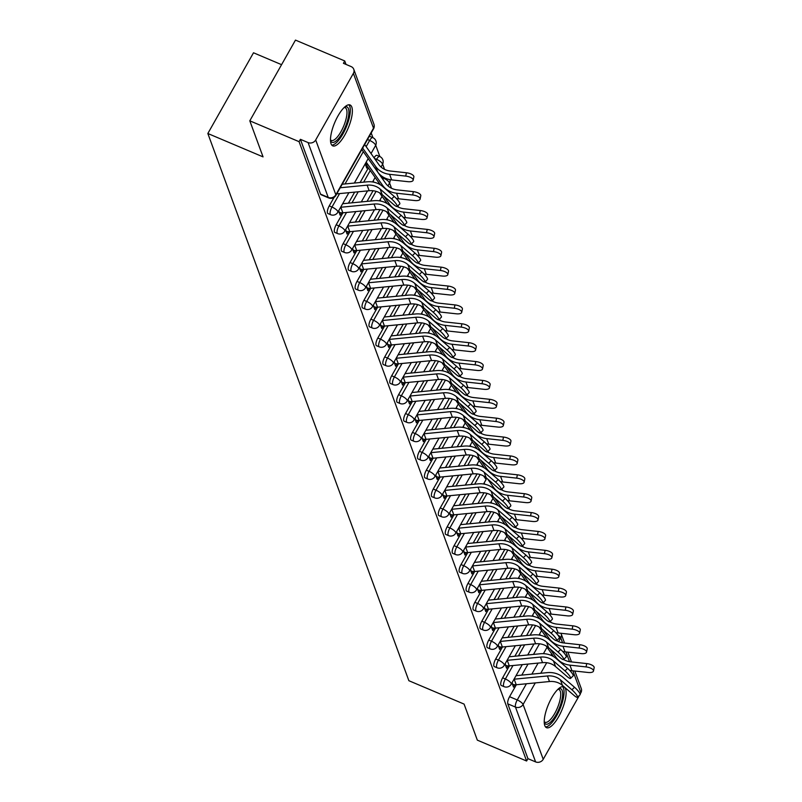 <?xml version="1.0" encoding="UTF-8"?>
<svg xmlns="http://www.w3.org/2000/svg" width="802" height="802" viewBox="0 0 802 802"><rect width="100%" height="100%" fill="white"/><g stroke="black" fill="none" stroke-linecap="round" stroke-linejoin="round"><path stroke-width="1.2" d="M509.4 665.871L502.633 677.83A5.694 1.865 112.9 0 0 500.859 684.958A5.694 1.865 112.9 0 0 501.3 685.489L504.027 686.642A5.694 1.865 -67.1 0 1 503.586 686.111A5.694 1.865 -67.1 0 1 505.36 678.983L512.969 665.52M502.463 646.993L495.696 658.953A5.694 1.865 112.9 0 0 493.922 666.081A5.694 1.865 112.9 0 0 494.363 666.612L497.09 667.765A5.694 1.865 -67.1 0 1 496.649 667.234A5.694 1.865 -67.1 0 1 498.423 660.106L506.032 646.643M495.526 628.116L488.759 640.076A5.694 1.865 112.9 0 0 486.984 647.204A5.694 1.865 112.9 0 0 487.436 647.735L490.152 648.888A5.694 1.865 -67.1 0 1 489.711 648.357A5.694 1.865 -67.1 0 1 491.486 641.229L499.105 627.765M488.598 609.239L481.832 621.199A5.694 1.865 112.9 0 0 480.057 628.327A5.694 1.865 112.9 0 0 480.498 628.858L483.225 630.011A5.694 1.865 -67.1 0 1 482.774 629.48A5.694 1.865 -67.1 0 1 484.548 622.352L492.167 608.888M481.661 590.362L474.894 602.322A5.694 1.865 112.9 0 0 473.12 609.45A5.694 1.865 112.9 0 0 473.561 609.981L476.288 611.134A5.694 1.865 -67.1 0 1 475.847 610.603A5.694 1.865 -67.1 0 1 477.611 603.475L485.23 590.011M474.724 571.475L467.957 583.445A5.694 1.865 112.9 0 0 466.183 590.573A5.694 1.865 112.9 0 0 466.624 591.104L469.35 592.257A5.694 1.865 -67.1 0 1 468.909 591.726A5.694 1.865 -67.1 0 1 470.684 584.598L478.293 571.134M467.787 552.598L461.02 564.568A5.694 1.865 112.9 0 0 459.245 571.696A5.694 1.865 112.9 0 0 459.696 572.227L462.413 573.38A5.694 1.865 -67.1 0 1 461.972 572.849A5.694 1.865 -67.1 0 1 463.746 565.721L471.365 552.257M460.859 533.721L454.082 545.691A5.694 1.865 112.9 0 0 452.318 552.809A5.694 1.865 112.9 0 0 452.759 553.35L455.476 554.503A5.694 1.865 -67.1 0 1 455.035 553.971A5.694 1.865 -67.1 0 1 456.809 546.844L464.428 533.38M453.922 514.844L447.155 526.814A5.694 1.865 112.9 0 0 445.381 533.932A5.694 1.865 112.9 0 0 445.822 534.473L448.549 535.626A5.694 1.865 -67.1 0 1 448.097 535.084A5.694 1.865 -67.1 0 1 449.872 527.967L457.491 514.503M446.985 495.967L440.218 507.937A5.694 1.865 112.9 0 0 438.443 515.054A5.694 1.865 112.9 0 0 438.884 515.596L441.611 516.749A5.694 1.865 -67.1 0 1 441.17 516.207A5.694 1.865 -67.1 0 1 442.945 509.09L450.554 495.626M440.047 477.09L433.28 489.05A5.694 1.865 112.9 0 0 431.506 496.177A5.694 1.865 112.9 0 0 431.947 496.719L434.674 497.872A5.694 1.865 -67.1 0 1 434.233 497.33A5.694 1.865 -67.1 0 1 436.007 490.202L443.616 476.749M433.11 458.213L426.343 470.172A5.694 1.865 112.9 0 0 424.569 477.3A5.694 1.865 112.9 0 0 425.02 477.842L427.737 478.994A5.694 1.865 -67.1 0 1 427.296 478.453A5.694 1.865 -67.1 0 1 429.07 471.325L436.689 457.872M426.183 439.336L419.416 451.295A5.694 1.865 112.9 0 0 417.642 458.423A5.694 1.865 112.9 0 0 418.083 458.965L420.809 460.117A5.694 1.865 -67.1 0 1 420.358 459.576A5.694 1.865 -67.1 0 1 422.133 452.448L429.752 438.995M419.245 420.459L412.479 432.418A5.694 1.865 112.9 0 0 410.704 439.546A5.694 1.865 112.9 0 0 411.145 440.087L413.872 441.24A5.694 1.865 -67.1 0 1 413.431 440.699A5.694 1.865 -67.1 0 1 415.195 433.571L422.814 420.118M412.308 401.581L405.541 413.541A5.694 1.865 112.9 0 0 403.767 420.669A5.694 1.865 112.9 0 0 404.208 421.21L406.935 422.363A5.694 1.865 -67.1 0 1 406.494 421.822A5.694 1.865 -67.1 0 1 408.268 414.694L415.877 401.241M405.371 382.704L398.604 394.664A5.694 1.865 112.9 0 0 396.83 401.792A5.694 1.865 112.9 0 0 397.281 402.333L399.998 403.486A5.694 1.865 -67.1 0 1 399.556 402.945A5.694 1.865 -67.1 0 1 401.331 395.817L408.95 382.364M398.444 363.827L391.667 375.787A5.694 1.865 112.9 0 0 389.902 382.915A5.694 1.865 112.9 0 0 390.343 383.456L393.06 384.609A5.694 1.865 -67.1 0 1 392.619 384.068A5.694 1.865 -67.1 0 1 394.394 376.94L402.013 363.486M391.506 344.95L384.739 356.91A5.694 1.865 112.9 0 0 382.965 364.038A5.694 1.865 112.9 0 0 383.406 364.579L386.133 365.732A5.694 1.865 -67.1 0 1 385.682 365.191A5.694 1.865 -67.1 0 1 387.456 358.063L395.075 344.609M384.569 326.073L377.802 338.033A5.694 1.865 112.9 0 0 376.028 345.161A5.694 1.865 112.9 0 0 376.469 345.692L379.196 346.845A5.694 1.865 -67.1 0 1 378.755 346.314A5.694 1.865 -67.1 0 1 380.529 339.186L388.138 325.722M377.632 307.196L370.865 319.156A5.694 1.865 112.9 0 0 369.09 326.284A5.694 1.865 112.9 0 0 369.532 326.815L372.258 327.968A5.694 1.865 -67.1 0 1 371.817 327.437A5.694 1.865 -67.1 0 1 373.592 320.309L381.201 306.845M370.694 288.319L363.928 300.279A5.694 1.865 112.9 0 0 362.153 307.407A5.694 1.865 112.9 0 0 362.604 307.938L365.321 309.091A5.694 1.865 -67.1 0 1 364.88 308.559A5.694 1.865 -67.1 0 1 366.654 301.432L374.273 287.968M363.767 269.442L357 281.402A5.694 1.865 112.9 0 0 355.226 288.53A5.694 1.865 112.9 0 0 355.667 289.061L358.394 290.214A5.694 1.865 -67.1 0 1 357.943 289.682A5.694 1.865 -67.1 0 1 359.717 282.555L367.336 269.091M356.83 250.565L350.063 262.525A5.694 1.865 112.9 0 0 348.289 269.652A5.694 1.865 112.9 0 0 348.73 270.184L351.456 271.337A5.694 1.865 -67.1 0 1 351.015 270.805A5.694 1.865 -67.1 0 1 352.78 263.678L360.399 250.214M349.893 231.688L343.126 243.648A5.694 1.865 112.9 0 0 341.351 250.775A5.694 1.865 112.9 0 0 341.792 251.307L344.519 252.46A5.694 1.865 -67.1 0 1 344.078 251.928A5.694 1.865 -67.1 0 1 345.852 244.8L353.461 231.337M342.955 212.811L336.188 224.771A5.694 1.865 112.9 0 0 334.414 231.898A5.694 1.865 112.9 0 0 334.865 232.43L337.582 233.582A5.694 1.865 -67.1 0 1 337.141 233.051A5.694 1.865 -67.1 0 1 338.915 225.923L346.534 212.46M334.053 197.412L329.251 205.893A5.694 1.865 112.9 0 0 327.477 213.021A5.694 1.865 112.9 0 0 327.928 213.553L330.645 214.705A5.694 1.865 -67.1 0 1 330.203 214.174A5.694 1.865 -67.1 0 1 331.978 207.046L339.597 193.583M351.817 107.067A22.205 7.278 112.9 0 0 350.083 104.972A22.205 7.278 112.9 0 0 336.269 119.197A22.205 7.278 112.9 0 0 331.046 143.779A22.205 7.278 112.9 0 0 332.77 145.864A22.205 7.278 112.9 0 0 346.584 131.648A22.205 7.278 112.9 0 0 351.817 107.067M565.56 688.878A22.205 7.278 112.9 0 0 563.826 686.793A22.205 7.278 112.9 0 0 550.012 701.008A22.205 7.278 112.9 0 0 544.789 725.589A22.205 7.278 112.9 0 0 546.513 727.675A22.205 7.278 112.9 0 0 560.337 713.459A22.205 7.278 112.9 0 0 565.56 688.878M551.014 622.442L550.503 621.029M544.087 603.565L543.566 602.152M537.15 584.678L536.628 583.275M530.212 565.801L529.701 564.397M523.275 546.924L522.764 545.52M516.338 528.047L515.826 526.643M509.41 509.17L508.889 507.766M502.473 490.293L501.952 488.889M495.536 471.416L495.024 470.012M488.598 452.539L488.087 451.135M481.671 433.661L481.15 432.258M474.734 414.784L474.213 413.381M467.797 395.907L467.285 394.504M460.859 377.03L460.348 375.627M453.922 358.153L453.411 356.75M446.995 339.276L446.473 337.873M440.057 320.399L439.536 318.995M433.12 301.522L432.609 300.118M426.183 282.645L425.672 281.241M419.256 263.768L418.734 262.364M412.318 244.891L411.797 243.487M405.381 226.014L404.86 224.61M398.444 207.137L397.932 205.723M391.506 188.259L389.582 183.016M384.579 169.382L382.644 164.139M379.877 156.58L375.717 145.252M372.94 137.703L371.206 132.982M346.013 64.411L344.75 60.962L343.416 63.308L351.086 66.566A5.694 5.073 -20.2 0 1 353.772 69.303A5.694 5.073 -20.2 0 1 353.381 73.363L315.697 139.959L335.837 194.776L373.521 128.18L353.381 73.363M281.572 64.671L253.502 52.782L207.838 133.503L263.056 156.881L249.803 120.821L299.076 141.673L526.603 761.008L477.33 740.146L464.077 704.086L408.87 680.708L207.838 133.503M249.803 120.821L295.477 40.1L344.75 60.962M579.305 695.524L543.225 759.293A5.694 5.073 159.8 0 1 535.606 761.9L527.937 758.652L507.796 703.835A5.694 1.865 -67.1 0 1 509.571 696.707L516.338 684.748M521.781 675.114L528.037 664.066M533.49 654.432L539.495 643.806M574.823 671.033L581.29 688.627A5.694 5.073 159.8 0 1 580.899 692.687L580.117 694.091M527.937 758.652L526.603 761.008M300.409 139.327L320.549 194.144A5.694 1.865 112.9 0 0 320.99 194.675L328.67 197.924A5.694 1.865 -67.1 0 1 328.218 197.392L308.088 142.576L300.409 139.327L299.076 141.673M308.088 142.576A5.694 5.073 -20.2 0 0 315.697 139.959M338.574 210.936L340.138 215.197L341.482 212.831M365.201 163.869L366.765 168.129L367.557 166.746M345.512 229.813L347.076 234.074L348.409 231.708M352.449 248.69L354.013 252.951L355.346 250.585M359.376 267.567L360.94 271.828L362.283 269.462M366.313 286.444L367.877 290.705L369.221 288.339M373.251 305.321L374.815 309.582L376.158 307.216M380.188 324.198L381.752 328.459L383.085 326.093M387.125 343.076L388.689 347.336L390.023 344.97M394.053 361.963L395.617 366.213L396.96 363.847M400.99 380.84L402.554 385.09L403.897 382.724M407.927 399.717L409.491 403.967L410.825 401.601M414.865 418.594L416.428 422.844L417.762 420.479M421.792 437.471L423.356 441.722L424.699 439.356M428.729 456.348L430.293 460.599L431.636 458.233M435.666 475.225L437.23 479.476L438.574 477.11M442.604 494.102L444.168 498.353L445.501 495.987M449.541 512.979L451.105 517.23L452.438 514.864M456.468 531.856L458.032 536.117L459.376 533.751M463.406 550.733L464.97 554.994L466.313 552.628M470.343 569.61L471.907 573.871L473.24 571.505M477.28 588.488L478.844 592.748L480.177 590.382M484.207 607.365L485.781 611.625L487.115 609.259M491.145 626.242L492.709 630.502L494.052 628.136M498.082 645.119L499.646 649.379L500.989 647.013M505.019 663.996L506.583 668.256L507.917 665.891M514.854 656.236L521.099 645.189M526.553 635.555L532.558 624.928M507.917 637.359L514.162 626.312M519.616 616.678L525.631 606.051M500.979 618.482L507.235 607.435M512.678 597.801L518.693 587.174M494.042 599.605L500.298 588.558M505.751 578.924L511.756 568.297M487.115 580.728L493.36 569.681M498.814 560.047L504.819 549.42M480.177 561.851L486.423 550.794M491.877 541.17L497.892 530.543M473.24 542.964L479.496 531.916M484.939 522.282L490.954 511.666M466.303 524.087L472.558 513.039M478.002 503.405L484.017 492.789M459.366 505.21L465.621 494.162M471.075 484.528L477.08 473.912M452.438 486.333L458.684 475.285M464.137 465.651L470.142 455.035M445.501 467.456L451.747 456.408M457.2 446.774L463.215 436.158M438.564 448.579L444.819 437.531M450.263 427.897L456.278 417.281M431.626 429.702L437.882 418.654M443.336 409.02L449.341 398.393M424.699 410.825L430.945 399.777M436.398 390.143L442.403 379.516M417.762 391.947L424.007 380.9M429.461 371.266L435.476 360.639M410.825 373.07L417.07 362.023M422.524 352.389L428.539 341.762M403.887 354.193L410.143 343.146M415.586 333.512L421.601 322.885M396.95 335.316L403.205 324.269M408.659 314.635L414.664 304.008M390.023 316.439L396.268 305.392M401.722 295.758L407.727 285.131M383.085 297.562L389.331 286.514M394.784 276.88L400.799 266.254M376.148 278.685L382.404 267.637M387.847 258.003L393.862 247.377M369.211 259.808L375.466 248.76M380.91 239.126L386.925 228.5M362.283 240.931L368.529 229.883M373.983 220.249L379.988 209.623M355.346 222.054L361.592 211.006M367.045 201.372L373.06 190.746M348.409 203.177L354.654 192.129M360.108 182.495L368.369 167.899M511.957 682.873L513.521 687.134L514.854 684.768M381.501 175.949A5.694 1.865 112.9 0 0 381 176.721M375.938 160.49L376.589 159.327A5.694 1.865 -67.1 0 1 379.707 156.5L376.98 155.347A5.694 1.865 112.9 0 0 374.063 157.844M366.153 146.646L369.662 140.45A5.694 1.865 -67.1 0 1 372.77 137.623L370.043 136.47A5.694 1.865 112.9 0 0 369.131 136.641M336.76 193.863L369.161 190.726A17.644 15.729 159.8 0 1 382.153 194.605L393.642 204.53A6.546 1.313 -134 0 0 397.16 206.465A6.546 1.313 -134 0 0 391.597 198.966L394.213 196.45A6.546 1.313 46 0 1 399.777 203.949L397.16 206.465M340.208 187.758L367.115 185.152A17.644 15.729 159.8 0 1 380.108 189.041L391.597 198.966M394.213 196.45L382.714 186.525A21.343 19.027 -20.2 0 0 366.995 181.823L342.213 184.229M364.659 144.54L378.795 164.52A17.644 15.729 -20.2 0 0 390.313 171.016L406.424 172.771A6.546 2.586 11.8 0 1 413.852 176.891L413.16 180.219A6.546 2.586 -168.2 0 0 405.722 176.099L389.612 174.335A21.343 19.027 159.8 0 1 375.677 166.485L362.664 148.079M361.822 149.563L377.722 172.049A21.343 19.027 159.8 0 0 391.657 179.909L407.767 181.663A6.546 2.586 -168.2 0 0 413.16 180.219M339.035 212.189L339.296 212.299A7.118 6.346 -20.2 0 0 342.845 212.821L376.098 209.603A17.644 15.729 159.8 0 1 389.09 213.482L400.579 223.417A6.546 1.313 -134 0 0 404.098 225.342A6.546 1.313 -134 0 0 398.534 217.843L401.14 215.327A6.546 1.313 46 0 1 406.714 222.826L404.098 225.342M340.649 207.267A7.118 6.346 -20.2 0 0 340.8 207.257L374.053 204.029A17.644 15.729 159.8 0 1 387.045 207.918L398.534 217.843M401.14 215.327L389.652 205.402A21.343 19.027 -20.2 0 0 373.933 200.7L342.654 203.728M345.973 231.066L346.233 231.176A7.118 6.346 -20.2 0 0 349.782 231.698L383.025 228.48A17.644 15.729 159.8 0 1 396.028 232.359L407.516 242.294A6.546 1.313 -134 0 0 411.035 244.219A6.546 1.313 -134 0 0 405.471 236.72L408.078 234.204A6.546 1.313 46 0 1 413.642 241.703L411.035 244.219M347.587 226.144A7.118 6.346 -20.2 0 0 347.737 226.134L380.99 222.916A17.644 15.729 159.8 0 1 393.982 226.796L405.471 236.72M408.078 234.204L396.589 224.279A21.343 19.027 -20.2 0 0 380.87 219.578L349.592 222.605M344.68 107.037A19.208 6.306 -67.1 0 1 348.198 117.954A19.208 6.306 -67.1 0 1 337.552 139.598A19.208 6.306 -67.1 0 1 330.494 140.55M330.484 139.839A17.784 5.835 112.9 0 0 331.276 140.44A17.784 5.835 112.9 0 0 336.459 137.964A17.784 5.835 112.9 0 0 345.662 120.49A17.784 5.835 112.9 0 0 345.141 107.679A17.784 5.835 112.9 0 0 344.158 107.528M331.767 145.092A22.055 7.238 112.9 0 0 337.271 141.824A22.055 7.238 112.9 0 0 348.299 121.443A22.055 7.238 112.9 0 0 348.82 104.791M558.423 688.848A19.208 6.306 -67.1 0 1 561.941 699.765A19.208 6.306 -67.1 0 1 551.295 721.409A19.208 6.306 -67.1 0 1 544.237 722.371M544.227 721.65A17.784 5.835 112.9 0 0 545.019 722.251A17.784 5.835 112.9 0 0 550.202 719.775A17.784 5.835 112.9 0 0 559.405 702.311A17.784 5.835 112.9 0 0 558.884 689.489A17.784 5.835 112.9 0 0 557.901 689.339M545.51 726.903A22.055 7.238 112.9 0 0 551.014 723.635A22.055 7.238 112.9 0 0 562.042 703.264A22.055 7.238 112.9 0 0 562.563 686.602M368.188 158.606A7.118 6.346 159.8 0 1 368.258 158.706L385.722 183.397A17.644 15.729 -20.2 0 0 397.241 189.894L413.361 191.648A6.546 2.586 11.8 0 1 420.789 195.768L420.088 199.096A6.546 2.586 -168.2 0 0 412.659 194.976L396.549 193.212A21.343 19.027 159.8 0 1 382.614 185.362L366.183 162.134M396.248 198.395A21.343 19.027 159.8 0 0 398.594 198.786L414.704 200.54A6.546 2.586 -168.2 0 0 420.088 199.096M380.288 184.751L367.196 166.245A3.419 3.048 -20.2 0 0 365.923 165.232L365.662 165.122M397.18 206.445A17.644 15.729 -20.2 0 0 404.178 208.771L420.288 210.525A6.546 2.586 11.8 0 1 427.727 214.645L427.025 217.974A6.546 2.586 -168.2 0 0 419.596 213.853L403.486 212.089A21.343 19.027 159.8 0 1 389.551 204.239L383.647 195.899M403.185 217.272A21.343 19.027 159.8 0 0 405.531 217.663L421.641 219.417A6.546 2.586 -168.2 0 0 427.025 217.974M375.115 177.483A7.118 6.346 159.8 0 1 375.196 177.593L380.238 184.721M373.983 182.224L373.12 181.011M387.226 203.628L379.567 192.801M352.9 249.943L353.161 250.054A7.118 6.346 -20.2 0 0 356.71 250.575L389.962 247.357A17.644 15.729 159.8 0 1 402.955 251.237L414.454 261.171A6.546 1.313 -134 0 0 417.972 263.096A6.546 1.313 -134 0 0 412.408 255.597L415.015 253.081A6.546 1.313 46 0 1 420.579 260.58L417.972 263.096M354.524 245.021A7.118 6.346 -20.2 0 0 354.664 245.011L387.917 241.793A17.644 15.729 159.8 0 1 400.91 245.673L412.408 255.597M415.015 253.081L403.526 243.156A21.343 19.027 -20.2 0 0 387.807 238.455L356.519 241.482M359.837 268.82L360.098 268.931A7.118 6.346 -20.2 0 0 363.647 269.452L396.9 266.234A17.644 15.729 159.8 0 1 409.892 270.114L421.381 280.048A6.546 1.313 -134 0 0 424.91 281.973A6.546 1.313 -134 0 0 419.336 274.474L421.952 271.958A6.546 1.313 46 0 1 427.516 279.457L424.91 281.973A17.644 15.729 -20.2 0 0 431.917 284.279L448.027 286.033A6.546 2.586 11.8 0 1 455.466 290.154L454.764 293.482A6.546 2.586 -168.2 0 0 447.336 289.362L431.225 287.607A21.343 19.027 159.8 0 1 417.291 279.748L411.396 271.407M361.461 263.898A7.118 6.346 -20.2 0 0 361.602 263.888L394.855 260.67A17.644 15.729 159.8 0 1 407.847 264.55L419.336 274.474M421.952 271.958L410.464 262.033A21.343 19.027 -20.2 0 0 394.744 257.332L363.456 260.359M366.775 287.697L367.035 287.808A7.118 6.346 -20.2 0 0 370.584 288.329L403.837 285.111A17.644 15.729 159.8 0 1 416.829 288.991L428.318 298.925A6.546 1.313 -134 0 0 431.837 300.85A6.546 1.313 -134 0 0 426.273 293.352L428.88 290.835A6.546 1.313 46 0 1 434.453 298.334L431.837 300.85M368.399 282.775A7.118 6.346 -20.2 0 0 368.539 282.765L401.792 279.547A17.644 15.729 159.8 0 1 414.784 283.427L426.273 293.352M428.88 290.835L417.391 280.911A21.343 19.027 -20.2 0 0 401.672 276.209L370.394 279.246M404.118 225.322A17.644 15.729 -20.2 0 0 411.115 227.648L427.225 229.402A6.546 2.586 11.8 0 1 434.654 233.522L433.962 236.851A6.546 2.586 -168.2 0 0 426.534 232.73L410.413 230.976A21.343 19.027 159.8 0 1 396.489 223.116L390.584 214.776M410.123 236.149A21.343 19.027 159.8 0 0 412.459 236.54L428.579 238.294A6.546 2.586 -168.2 0 0 433.962 236.851M379.516 200.841L382.063 196.34A7.118 6.346 159.8 0 1 382.133 196.47L387.176 203.598M380.91 201.101L380.058 199.888M394.153 222.505L386.494 211.678M411.055 244.199A17.644 15.729 -20.2 0 0 418.053 246.525L434.163 248.279A6.546 2.586 11.8 0 1 441.591 252.399L440.899 255.728A6.546 2.586 -168.2 0 0 433.471 251.607L417.351 249.853A21.343 19.027 159.8 0 1 403.416 241.993L397.521 233.653M417.05 255.026A21.343 19.027 159.8 0 0 419.396 255.417L435.516 257.171A6.546 2.586 -168.2 0 0 440.899 255.728M388.99 215.237A7.118 6.346 159.8 0 1 389.07 215.347L394.113 222.475M387.847 219.979L386.995 218.766M401.09 241.382L393.431 230.555M417.992 263.076A17.644 15.729 -20.2 0 0 424.98 265.402L441.1 267.156A6.546 2.586 11.8 0 1 448.529 271.276L447.827 274.605A6.546 2.586 -168.2 0 0 440.398 270.485L424.288 268.73A21.343 19.027 159.8 0 1 410.353 260.871L404.459 252.53M423.987 273.903A21.343 19.027 159.8 0 0 426.333 274.294L442.443 276.048A6.546 2.586 -168.2 0 0 447.827 274.605M395.927 234.114A7.118 6.346 159.8 0 1 396.008 234.224L401.05 241.352M394.784 238.856L393.922 237.643M408.028 260.259L400.368 249.432M373.712 306.575L373.973 306.685A7.118 6.346 -20.2 0 0 377.521 307.206L410.774 303.988A17.644 15.729 159.8 0 1 423.767 307.868L435.255 317.803A6.546 1.313 -134 0 0 438.774 319.727A6.546 1.313 -134 0 0 433.21 312.229L435.817 309.712A6.546 1.313 46 0 1 441.381 317.211L438.774 319.727M375.326 301.652A7.118 6.346 -20.2 0 0 375.476 301.642L408.729 298.424A17.644 15.729 159.8 0 1 421.722 302.304L433.21 312.229M435.817 309.712L424.328 299.788A21.343 19.027 -20.2 0 0 408.609 295.086L377.331 298.123M430.925 292.78A21.343 19.027 159.8 0 0 433.27 293.171L449.381 294.925A6.546 2.586 -168.2 0 0 454.764 293.482M400.318 257.482L402.875 252.971A7.118 6.346 159.8 0 1 402.935 253.101L407.987 260.229M401.722 257.733L400.86 256.52M414.965 279.136L407.306 268.309M380.649 325.452L380.91 325.562A7.118 6.346 -20.2 0 0 384.459 326.083L417.702 322.865A17.644 15.729 159.8 0 1 430.704 326.745L442.193 336.68A6.546 1.313 -134 0 0 445.712 338.604A6.546 1.313 -134 0 0 440.148 331.106L442.754 328.599A6.546 1.313 46 0 1 448.318 336.088L445.712 338.604A17.644 15.729 -20.2 0 0 452.729 340.91L468.839 342.665A6.546 2.586 11.8 0 1 476.268 346.795L475.576 350.113A6.546 2.586 -168.2 0 0 468.137 345.993L452.027 344.238A21.343 19.027 159.8 0 1 438.092 336.379L432.198 328.038M382.263 320.529A7.118 6.346 -20.2 0 0 382.414 320.519L415.657 317.301A17.644 15.729 159.8 0 1 428.659 321.181L440.148 331.106M442.754 328.599L431.265 318.665A21.343 19.027 -20.2 0 0 415.546 313.973L384.258 317.001M431.857 300.83A17.644 15.729 -20.2 0 0 438.854 303.156L454.965 304.91A6.546 2.586 11.8 0 1 462.393 309.041L461.701 312.359A6.546 2.586 -168.2 0 0 454.273 308.239L438.163 306.484A21.343 19.027 159.8 0 1 424.228 298.625L418.323 290.284M437.862 311.667A21.343 19.027 159.8 0 0 440.208 312.048L456.318 313.803A6.546 2.586 -168.2 0 0 461.701 312.359M409.792 271.868A7.118 6.346 159.8 0 1 409.872 271.978L414.915 279.106M408.649 276.61L407.797 275.397M421.902 298.013L414.243 287.186M387.577 344.329L387.837 344.439A7.118 6.346 -20.2 0 0 391.386 344.96L424.639 341.742A17.644 15.729 159.8 0 1 437.631 345.632L449.13 355.557A6.546 1.313 -134 0 0 452.649 357.481A6.546 1.313 -134 0 0 447.085 349.993L449.691 347.477A6.546 1.313 46 0 1 455.255 354.965L452.649 357.481M389.201 339.406A7.118 6.346 -20.2 0 0 389.341 339.396L422.594 336.178A17.644 15.729 159.8 0 1 435.586 340.058L447.085 349.993M449.691 347.477L438.203 337.542A21.343 19.027 -20.2 0 0 422.484 332.85L391.196 335.878M438.794 319.717A17.644 15.729 -20.2 0 0 445.792 322.033L461.902 323.787A6.546 2.586 11.8 0 1 469.33 327.918L468.639 331.236A6.546 2.586 -168.2 0 0 461.21 327.116L445.09 325.361A21.343 19.027 159.8 0 1 431.155 317.502L425.26 309.161M444.789 330.544A21.343 19.027 159.8 0 0 447.135 330.925L463.255 332.68A6.546 2.586 -168.2 0 0 468.639 331.236M414.193 295.236L416.739 290.725A7.118 6.346 159.8 0 1 416.809 290.855L421.852 297.983M415.586 295.487L414.734 294.284M428.829 316.89L421.17 306.063M394.514 363.206L394.774 363.316A7.118 6.346 -20.2 0 0 398.323 363.837L431.576 360.619A17.644 15.729 159.8 0 1 444.569 364.509L456.057 374.434A6.546 1.313 -134 0 0 459.586 376.359A6.546 1.313 -134 0 0 454.012 368.87L456.629 366.354A6.546 1.313 46 0 1 462.193 373.842L459.586 376.359A17.644 15.729 -20.2 0 0 466.594 378.664L482.704 380.419A6.546 2.586 11.8 0 1 490.142 384.549L489.441 387.867A6.546 2.586 -168.2 0 0 482.012 383.747L465.902 381.993A21.343 19.027 159.8 0 1 451.967 374.133L446.062 365.802M396.138 358.283A7.118 6.346 -20.2 0 0 396.278 358.273L429.531 355.055A17.644 15.729 159.8 0 1 442.524 358.935L454.012 368.87M456.629 366.354L445.13 356.419A21.343 19.027 -20.2 0 0 429.421 351.727L398.133 354.755M451.726 349.421A21.343 19.027 159.8 0 0 454.072 349.802L470.183 351.557A6.546 2.586 -168.2 0 0 475.576 350.113M421.13 314.113L423.677 309.602A7.118 6.346 159.8 0 1 423.747 309.732L428.789 316.86M422.524 314.364L421.672 313.161M435.767 335.767L428.108 324.94M401.451 382.083L401.712 382.193A7.118 6.346 -20.2 0 0 405.261 382.714L438.514 379.496A17.644 15.729 159.8 0 1 451.506 383.386L462.995 393.311A6.546 1.313 -134 0 0 466.513 395.236A6.546 1.313 -134 0 0 460.95 387.747L463.556 385.231A6.546 1.313 46 0 1 469.13 392.719L466.513 395.236A17.644 15.729 -20.2 0 0 473.531 397.541L489.641 399.296A6.546 2.586 11.8 0 1 497.07 403.426L496.378 406.754A6.546 2.586 -168.2 0 0 488.949 402.624L472.839 400.87A21.343 19.027 159.8 0 1 458.904 393.01L453 384.679M403.065 377.161A7.118 6.346 -20.2 0 0 403.216 377.151L436.468 373.933A17.644 15.729 159.8 0 1 449.461 377.812L460.95 387.747M463.556 385.231L452.067 375.296A21.343 19.027 -20.2 0 0 436.348 370.604L405.07 373.632M452.659 357.471A17.644 15.729 -20.2 0 0 459.656 359.787L475.776 361.542A6.546 2.586 11.8 0 1 483.205 365.672L482.503 368.99A6.546 2.586 -168.2 0 0 475.075 364.87L458.965 363.116A21.343 19.027 159.8 0 1 445.03 355.256L439.135 346.925M458.664 368.298A21.343 19.027 159.8 0 0 461.01 368.679L477.12 370.434A6.546 2.586 -168.2 0 0 482.503 368.99M430.604 328.499A7.118 6.346 159.8 0 1 430.674 328.609L435.727 335.737M429.461 333.241L428.599 332.038M442.704 354.644L435.045 343.817M408.388 400.96L408.649 401.07A7.118 6.346 -20.2 0 0 412.198 401.591L445.451 398.373A17.644 15.729 159.8 0 1 458.443 402.263L469.932 412.188A6.546 1.313 -134 0 0 473.451 414.113A6.546 1.313 -134 0 0 467.887 406.624L470.493 404.108A6.546 1.313 46 0 1 476.057 411.596L473.451 414.113M410.002 396.038A7.118 6.346 -20.2 0 0 410.153 396.028L443.406 392.81A17.644 15.729 159.8 0 1 456.398 396.689L467.887 406.624M470.493 404.108L459.005 394.173A21.343 19.027 -20.2 0 0 443.285 389.481L412.007 392.509M465.601 387.176A21.343 19.027 159.8 0 0 467.947 387.556L484.057 389.311A6.546 2.586 -168.2 0 0 489.441 387.867M434.995 351.867L437.551 347.356A7.118 6.346 159.8 0 1 437.611 347.487L442.654 354.614M436.398 352.128L435.536 350.915M449.641 373.521L441.982 362.694M415.316 419.837L415.576 419.947A7.118 6.346 -20.2 0 0 419.125 420.469L452.378 417.251A17.644 15.729 159.8 0 1 465.371 421.14L476.869 431.065A6.546 1.313 -134 0 0 480.388 432.99A6.546 1.313 -134 0 0 474.824 425.501L477.431 422.985A6.546 1.313 46 0 1 482.994 430.473L480.388 432.99A17.644 15.729 -20.2 0 0 487.395 435.296L503.516 437.06A6.546 2.586 11.8 0 1 510.944 441.18L510.242 444.508A6.546 2.586 -168.2 0 0 502.814 440.378L486.704 438.624A21.343 19.027 159.8 0 1 472.769 430.774L466.874 422.433M416.94 414.915A7.118 6.346 -20.2 0 0 417.09 414.905L450.333 411.687A17.644 15.729 159.8 0 1 463.325 415.566L474.824 425.501M477.431 422.985L465.942 413.05A21.343 19.027 -20.2 0 0 450.223 408.358L418.935 411.386M472.538 406.053A21.343 19.027 159.8 0 0 474.874 406.434L490.994 408.188A6.546 2.586 -168.2 0 0 496.378 406.754M444.468 366.253A7.118 6.346 159.8 0 1 444.549 366.364L449.591 373.491M443.326 371.005L442.473 369.792M456.569 392.399L448.909 381.572M422.253 438.714L422.514 438.824A7.118 6.346 -20.2 0 0 426.062 439.346L459.315 436.128A17.644 15.729 159.8 0 1 472.308 440.017L483.796 449.942A6.546 1.313 -134 0 0 487.325 451.867A6.546 1.313 -134 0 0 481.751 444.378L484.368 441.862A6.546 1.313 46 0 1 489.932 449.361L487.325 451.867A17.644 15.729 -20.2 0 0 494.333 454.173L510.443 455.937A6.546 2.586 11.8 0 1 517.881 460.057L517.18 463.386A6.546 2.586 -168.2 0 0 509.751 459.255L493.641 457.501A21.343 19.027 159.8 0 1 479.706 449.651L473.812 441.311M423.877 433.792A7.118 6.346 -20.2 0 0 424.017 433.782L457.27 430.564A17.644 15.729 159.8 0 1 470.263 434.443L481.751 444.378M484.368 441.862L472.879 431.927A21.343 19.027 -20.2 0 0 457.16 427.235L425.872 430.263M473.471 414.103A17.644 15.729 -20.2 0 0 480.468 416.418L496.578 418.173A6.546 2.586 11.8 0 1 504.007 422.303L503.315 425.631A6.546 2.586 -168.2 0 0 495.887 421.501L479.766 419.747A21.343 19.027 159.8 0 1 465.832 411.897L459.937 403.556M479.466 424.93A21.343 19.027 159.8 0 0 481.812 425.311L497.932 427.075A6.546 2.586 -168.2 0 0 503.315 425.631M448.869 389.622L451.416 385.11A7.118 6.346 159.8 0 1 451.486 385.241L456.528 392.368M450.263 389.882L449.411 388.669M463.506 411.276L455.847 400.449M429.19 457.591L429.451 457.701A7.118 6.346 -20.2 0 0 433 458.223L466.253 455.005A17.644 15.729 159.8 0 1 479.245 458.894L490.734 468.819A6.546 1.313 -134 0 0 494.253 470.754A6.546 1.313 -134 0 0 488.689 463.255L491.305 460.739A6.546 1.313 46 0 1 496.869 468.238L494.253 470.754M430.814 452.669A7.118 6.346 -20.2 0 0 430.955 452.659L464.208 449.441A17.644 15.729 159.8 0 1 477.2 453.32L488.689 463.255M491.305 460.739L479.807 450.814A21.343 19.027 -20.2 0 0 464.087 446.112L432.809 449.14M486.403 443.807A21.343 19.027 159.8 0 0 488.749 444.188L504.859 445.952A6.546 2.586 -168.2 0 0 510.242 444.508M455.807 408.499L458.353 403.987A7.118 6.346 159.8 0 1 458.423 404.118L463.466 411.246M457.2 408.759L456.338 407.546M470.443 430.153L462.784 419.326M436.128 476.468L436.388 476.578A7.118 6.346 -20.2 0 0 439.937 477.1L473.19 473.882A17.644 15.729 159.8 0 1 486.182 477.771L497.671 487.696A6.546 1.313 -134 0 0 501.19 489.631A6.546 1.313 -134 0 0 495.626 482.132L498.232 479.616A6.546 1.313 46 0 1 503.806 487.115L501.19 489.631A17.644 15.729 -20.2 0 0 508.207 491.927L524.318 493.691A6.546 2.586 11.8 0 1 531.746 497.811L531.054 501.14A6.546 2.586 -168.2 0 0 523.626 497.009L507.506 495.255A21.343 19.027 159.8 0 1 493.581 487.405L487.676 479.065M437.742 471.546A7.118 6.346 -20.2 0 0 437.892 471.536L471.145 468.318A17.644 15.729 159.8 0 1 484.137 472.208L495.626 482.132M498.232 479.616L486.744 469.691A21.343 19.027 -20.2 0 0 471.025 464.99L439.747 468.017M493.34 462.684A21.343 19.027 159.8 0 0 495.686 463.065L511.796 464.829A6.546 2.586 -168.2 0 0 517.18 463.386M465.28 422.885A7.118 6.346 159.8 0 1 465.35 422.995L470.403 430.123M464.137 427.636L463.275 426.423M477.38 449.03L469.721 438.203M443.065 495.345L443.326 495.456A7.118 6.346 -20.2 0 0 446.874 495.977L480.117 492.759A17.644 15.729 159.8 0 1 493.12 496.649L504.608 506.573A6.546 1.313 -134 0 0 508.127 508.508A6.546 1.313 -134 0 0 502.563 501.009L505.17 498.493A6.546 1.313 46 0 1 510.734 505.992L508.127 508.508M444.679 490.423A7.118 6.346 -20.2 0 0 444.829 490.413L478.072 487.195A17.644 15.729 159.8 0 1 491.075 491.085L502.563 501.009M505.17 498.493L493.681 488.568A21.343 19.027 -20.2 0 0 477.962 483.867L446.684 486.894M494.273 470.734A17.644 15.729 -20.2 0 0 501.27 473.05L517.38 474.814A6.546 2.586 11.8 0 1 524.809 478.934L524.117 482.263A6.546 2.586 -168.2 0 0 516.688 478.132L500.578 476.378A21.343 19.027 159.8 0 1 486.644 468.528L480.739 460.188M500.278 481.561A21.343 19.027 159.8 0 0 502.623 481.942L518.734 483.706A6.546 2.586 -168.2 0 0 524.117 482.263M469.671 446.253L472.228 441.742A7.118 6.346 159.8 0 1 472.288 441.872L477.33 449.01M471.065 446.513L470.213 445.3M484.318 467.907L476.659 457.08M449.992 514.222L450.253 514.333A7.118 6.346 -20.2 0 0 453.802 514.854L487.055 511.636A17.644 15.729 159.8 0 1 500.047 515.526L511.546 525.45A6.546 1.313 -134 0 0 515.064 527.385A6.546 1.313 -134 0 0 509.501 519.886L512.107 517.37A6.546 1.313 46 0 1 517.671 524.869L515.064 527.385A17.644 15.729 -20.2 0 0 522.072 529.681L538.192 531.445A6.546 2.586 11.8 0 1 545.621 535.566L544.919 538.894A6.546 2.586 -168.2 0 0 537.49 534.774L521.38 533.009A21.343 19.027 159.8 0 1 507.445 525.16L501.551 516.819M451.616 509.3A7.118 6.346 -20.2 0 0 451.757 509.29L485.01 506.072A17.644 15.729 159.8 0 1 498.002 509.962L509.501 519.886M512.107 517.37L500.618 507.445A21.343 19.027 -20.2 0 0 484.899 502.744L453.611 505.771M507.205 500.438A21.343 19.027 159.8 0 0 509.551 500.819L525.671 502.583A6.546 2.586 -168.2 0 0 531.054 501.14M479.145 460.639A7.118 6.346 159.8 0 1 479.225 460.749L484.268 467.887M478.002 465.391L477.15 464.178M486.082 479.516A7.118 6.346 159.8 0 1 486.162 479.626L483.586 475.957M456.929 533.109L457.19 533.22A7.118 6.346 -20.2 0 0 460.739 533.731L493.992 530.513A17.644 15.729 159.8 0 1 506.984 534.403L518.473 544.327A6.546 1.313 -134 0 0 522.002 546.262A6.546 1.313 -134 0 0 516.428 538.764L519.044 536.247A6.546 1.313 46 0 1 524.608 543.746L522.002 546.262A17.644 15.729 -20.2 0 0 529.009 548.558L545.119 550.322A6.546 2.586 11.8 0 1 552.558 554.443L551.856 557.771A6.546 2.586 -168.2 0 0 544.428 553.651L528.317 551.886A21.343 19.027 159.8 0 1 514.383 544.037L508.478 535.696M458.554 528.187A7.118 6.346 -20.2 0 0 458.694 528.167L491.947 524.949A17.644 15.729 159.8 0 1 504.939 528.839L516.428 538.764M519.044 536.247L507.546 526.323A21.343 19.027 -20.2 0 0 491.837 521.621L460.548 524.648M508.147 508.488A17.644 15.729 -20.2 0 0 515.145 510.804L531.255 512.568A6.546 2.586 11.8 0 1 538.683 516.688L537.992 520.017A6.546 2.586 -168.2 0 0 530.553 515.886L514.443 514.132A21.343 19.027 159.8 0 1 500.508 506.283L494.613 497.942M514.142 519.315A21.343 19.027 159.8 0 0 516.488 519.696L532.598 521.46A6.546 2.586 -168.2 0 0 537.992 520.017M484.939 484.268L484.087 483.055M498.182 505.661L490.523 494.834M463.867 551.987L464.127 552.097A7.118 6.346 -20.2 0 0 467.676 552.618L500.929 549.39A17.644 15.729 159.8 0 1 513.922 553.28L525.41 563.204A6.546 1.313 -134 0 0 528.929 565.139A6.546 1.313 -134 0 0 523.365 557.641L525.972 555.124A6.546 1.313 46 0 1 531.546 562.623L528.929 565.139M465.481 547.064A7.118 6.346 -20.2 0 0 465.631 547.044L498.884 543.826A17.644 15.729 159.8 0 1 511.877 547.716L523.365 557.641M525.972 555.124L514.483 545.2A21.343 19.027 -20.2 0 0 498.764 540.498L467.486 543.525M521.079 538.192A21.343 19.027 159.8 0 0 523.425 538.573L539.535 540.337A6.546 2.586 -168.2 0 0 544.919 538.894M490.473 502.884L493.029 498.373A7.118 6.346 159.8 0 1 493.09 498.503L498.142 505.641M491.877 503.145L491.014 501.932M505.12 524.538L497.461 513.711M470.804 570.864L471.065 570.974A7.118 6.346 -20.2 0 0 474.614 571.495L507.866 568.267A17.644 15.729 159.8 0 1 520.859 572.157L532.348 582.082A6.546 1.313 -134 0 0 535.866 584.016A6.546 1.313 -134 0 0 530.302 576.518L532.909 574.001A6.546 1.313 46 0 1 538.473 581.5L535.866 584.016A17.644 15.729 -20.2 0 0 542.884 586.312L558.994 588.077A6.546 2.586 11.8 0 1 566.423 592.197L565.731 595.525A6.546 2.586 -168.2 0 0 558.302 591.405L542.182 589.64A21.343 19.027 159.8 0 1 528.247 581.791L522.353 573.45M472.418 565.941A7.118 6.346 -20.2 0 0 472.568 565.921L505.821 562.703A17.644 15.729 159.8 0 1 518.814 566.593L530.302 576.518M532.909 574.001L521.42 564.077A21.343 19.027 -20.2 0 0 505.701 559.375L474.423 562.402M528.017 557.069A21.343 19.027 159.8 0 0 530.363 557.45L546.473 559.215A6.546 2.586 -168.2 0 0 551.856 557.771M499.957 517.28A7.118 6.346 159.8 0 1 500.027 517.38L505.08 524.518M498.814 522.022L497.952 520.809M512.057 543.415L504.398 532.588M477.741 589.741L477.992 589.851A7.118 6.346 -20.2 0 0 481.551 590.372L514.794 587.154A17.644 15.729 159.8 0 1 527.786 591.034L539.285 600.959A6.546 1.313 -134 0 0 542.804 602.893A6.546 1.313 -134 0 0 537.24 595.395L539.846 592.878A6.546 1.313 46 0 1 545.41 600.377L542.804 602.893M479.355 584.818A7.118 6.346 -20.2 0 0 479.506 584.798L512.749 581.58A17.644 15.729 159.8 0 1 525.741 585.47L537.24 595.395M539.846 592.878L528.358 582.954A21.343 19.027 -20.2 0 0 512.638 578.252L481.35 581.28M528.949 565.119A17.644 15.729 -20.2 0 0 535.947 567.435L552.057 569.199A6.546 2.586 11.8 0 1 559.485 573.32L558.793 576.648A6.546 2.586 -168.2 0 0 551.365 572.528L535.255 570.763A21.343 19.027 159.8 0 1 521.32 562.914L515.415 554.573M534.954 575.946A21.343 19.027 159.8 0 0 537.3 576.327L553.41 578.092A6.546 2.586 -168.2 0 0 558.793 576.648M506.884 536.157A7.118 6.346 159.8 0 1 506.964 536.257L512.007 543.395M505.741 540.899L504.889 539.686M518.984 562.292L511.325 551.465M484.669 608.618L484.929 608.728A7.118 6.346 -20.2 0 0 488.478 609.249L521.731 606.031A17.644 15.729 159.8 0 1 534.723 609.911L546.212 619.836A6.546 1.313 -134 0 0 549.741 621.771A6.546 1.313 -134 0 0 544.167 614.272L546.784 611.756A6.546 1.313 46 0 1 552.347 619.254L549.741 621.771M486.293 603.695A7.118 6.346 -20.2 0 0 486.433 603.675L519.686 600.457A17.644 15.729 159.8 0 1 532.678 604.347L544.167 614.272M546.784 611.756L535.295 601.831A21.343 19.027 -20.2 0 0 519.576 597.129L488.288 600.157M541.881 594.823A21.343 19.027 159.8 0 0 544.227 595.214L560.347 596.969A6.546 2.586 -168.2 0 0 565.731 595.525M511.285 559.515L513.831 555.014A7.118 6.346 159.8 0 1 513.902 555.134L518.944 562.272M512.678 559.776L511.826 558.563M525.922 581.169L518.262 570.342M491.606 627.495L491.867 627.605A7.118 6.346 -20.2 0 0 495.415 628.126L528.668 624.908A17.644 15.729 159.8 0 1 541.661 628.788L553.149 638.713A6.546 1.313 -134 0 0 556.668 640.648A6.546 1.313 -134 0 0 551.104 633.149L553.721 630.633A6.546 1.313 46 0 1 559.285 638.131L556.668 640.648A17.644 15.729 -20.2 0 0 563.686 642.953L579.796 644.708A6.546 2.586 11.8 0 1 587.224 648.828L586.533 652.156A6.546 2.586 -168.2 0 0 579.104 648.036L562.994 646.272A21.343 19.027 159.8 0 1 549.059 638.422L543.154 630.081M493.23 622.573A7.118 6.346 -20.2 0 0 493.37 622.553L526.623 619.334A17.644 15.729 159.8 0 1 539.616 623.224L551.104 633.149M553.721 630.633L542.222 620.708A21.343 19.027 -20.2 0 0 526.503 616.006L495.225 619.034M542.824 602.873A17.644 15.729 -20.2 0 0 549.811 605.199L565.931 606.954A6.546 2.586 11.8 0 1 573.36 611.074L572.668 614.402A6.546 2.586 -168.2 0 0 565.23 610.282L549.119 608.517A21.343 19.027 159.8 0 1 535.185 600.668L529.29 592.327M548.819 613.7A21.343 19.027 159.8 0 0 551.164 614.091L567.275 615.846A6.546 2.586 -168.2 0 0 572.668 614.402M520.759 573.911A7.118 6.346 159.8 0 1 520.839 574.011L525.881 581.149M519.616 578.653L518.754 577.44M532.859 600.056L525.2 589.219M498.543 646.372L498.804 646.482A7.118 6.346 -20.2 0 0 502.353 647.003L535.606 643.785A17.644 15.729 159.8 0 1 548.598 647.665L560.087 657.59A6.546 1.313 -134 0 0 563.606 659.525A6.546 1.313 -134 0 0 558.042 652.026L560.648 649.51A6.546 1.313 46 0 1 566.222 657.008L563.606 659.525M500.157 641.45A7.118 6.346 -20.2 0 0 500.308 641.43L533.561 638.212A17.644 15.729 159.8 0 1 546.553 642.101L558.042 652.026M560.648 649.51L549.159 639.585A21.343 19.027 -20.2 0 0 533.44 634.883L502.162 637.911M549.751 621.75A17.644 15.729 -20.2 0 0 556.748 624.076L572.869 625.831A6.546 2.586 11.8 0 1 580.297 629.951L579.595 633.279A6.546 2.586 -168.2 0 0 572.167 629.159L556.057 627.395A21.343 19.027 159.8 0 1 542.122 619.545L536.227 611.204M555.756 632.577A21.343 19.027 159.8 0 0 558.102 632.968L574.212 634.723A6.546 2.586 -168.2 0 0 579.595 633.279M525.15 597.269L527.706 592.768A7.118 6.346 159.8 0 1 527.766 592.889L532.819 600.026M526.553 597.53L525.691 596.317M539.796 618.933L532.137 608.106M505.481 665.249L505.741 665.359A7.118 6.346 -20.2 0 0 509.29 665.881L542.533 662.663A17.644 15.729 159.8 0 1 555.535 666.542L567.024 676.467A6.546 1.313 -134 0 0 570.543 678.402A6.546 1.313 -134 0 0 564.979 670.903L567.585 668.387A6.546 1.313 46 0 1 573.149 675.885L570.543 678.402M507.095 660.327A7.118 6.346 -20.2 0 0 507.245 660.317L540.488 657.089A17.644 15.729 159.8 0 1 553.49 660.978L564.979 670.903M567.585 668.387L556.097 658.462A21.343 19.027 -20.2 0 0 540.378 653.76L509.1 656.788M562.693 651.455A21.343 19.027 159.8 0 0 565.039 651.846L581.149 653.6A6.546 2.586 -168.2 0 0 586.533 652.156M534.623 611.665A7.118 6.346 159.8 0 1 534.703 611.766L539.746 618.903M533.48 616.407L532.628 615.194M546.733 637.811L539.074 626.984M512.408 684.126L512.668 684.236A7.118 6.346 -20.2 0 0 516.217 684.758L549.47 681.54A17.644 15.729 159.8 0 1 562.463 685.419L573.961 695.354A6.546 1.313 -134 0 0 577.48 697.279A6.546 1.313 -134 0 0 571.916 689.78L574.523 687.264A6.546 1.313 46 0 1 580.087 694.763L577.48 697.279M514.032 679.204A7.118 6.346 -20.2 0 0 514.172 679.194L547.425 675.966A17.644 15.729 159.8 0 1 560.418 679.855L571.916 689.78M574.523 687.264L563.034 677.339A21.343 19.027 -20.2 0 0 547.315 672.637L516.027 675.665M563.626 659.505A17.644 15.729 -20.2 0 0 570.623 661.83L586.733 663.585A6.546 2.586 11.8 0 1 594.162 667.705L593.47 671.033A6.546 2.586 -168.2 0 0 586.041 666.913L569.921 665.149A21.343 19.027 159.8 0 1 555.997 657.299L550.092 648.958M569.62 670.332A21.343 19.027 159.8 0 0 571.966 670.723L588.087 672.477A6.546 2.586 -168.2 0 0 593.47 671.033M539.024 635.024L541.571 630.522A7.118 6.346 159.8 0 1 541.641 630.643L546.683 637.78M540.418 635.284L539.566 634.071M553.661 656.688L546.002 645.861M502.633 677.83L505.36 678.983A5.694 1.774 29.5 0 1 511.195 683.494A5.694 1.774 -150.5 0 1 511.205 684.206L522.282 664.617M495.696 658.953L498.423 660.106A5.694 1.774 29.5 0 1 504.257 664.617A5.694 1.774 -150.5 0 1 504.268 665.329L515.345 645.74M488.759 640.076L491.486 641.229A5.694 1.774 29.5 0 1 497.33 645.74A5.694 1.774 -150.5 0 1 497.33 646.452L508.408 626.863M481.832 621.199L484.548 622.352A5.694 1.774 29.5 0 1 490.393 626.863A5.694 1.774 -150.5 0 1 490.393 627.575L501.471 607.986M474.894 602.322L477.611 603.475A5.694 1.774 29.5 0 1 483.456 607.986A5.694 1.774 -150.5 0 1 483.456 608.698L494.543 589.109M467.957 583.445L470.684 584.598A5.694 1.774 29.5 0 1 476.518 589.109A5.694 1.774 -150.5 0 1 476.528 589.821L487.606 570.232M461.02 564.568L463.746 565.721A5.694 1.774 29.5 0 1 469.591 570.232A5.694 1.774 -150.5 0 1 469.591 570.944L480.669 551.355M454.082 545.691L456.809 546.844A5.694 1.774 29.5 0 1 462.654 551.355A5.694 1.774 -150.5 0 1 462.654 552.067L473.731 532.478M447.155 526.814L449.872 527.967A5.694 1.774 29.5 0 1 455.716 532.478A5.694 1.774 -150.5 0 1 455.716 533.19L466.804 513.601M440.218 507.937L442.945 509.09A5.694 1.774 29.5 0 1 448.779 513.601A5.694 1.774 -150.5 0 1 448.779 514.313L459.867 494.724M433.28 489.05L436.007 490.202A5.694 1.774 29.5 0 1 441.842 494.724A5.694 1.774 -150.5 0 1 441.852 495.435L452.929 475.847M426.343 470.172L429.07 471.325A5.694 1.774 29.5 0 1 434.915 475.847A5.694 1.774 -150.5 0 1 434.915 476.548L445.992 456.97M419.416 451.295L422.133 452.448A5.694 1.774 29.5 0 1 427.977 456.97A5.694 1.774 -150.5 0 1 427.977 457.671L439.055 438.092M412.479 432.418L415.195 433.571A5.694 1.774 29.5 0 1 421.04 438.092A5.694 1.774 -150.5 0 1 421.04 438.794L432.128 419.215M405.541 413.541L408.268 414.694A5.694 1.774 29.5 0 1 414.103 419.215A5.694 1.774 -150.5 0 1 414.113 419.917L425.19 400.338M398.604 394.664L401.331 395.817A5.694 1.774 29.5 0 1 407.175 400.338A5.694 1.774 -150.5 0 1 407.175 401.04L418.253 381.461M391.667 375.787L394.394 376.94A5.694 1.774 29.5 0 1 400.238 381.461A5.694 1.774 -150.5 0 1 400.238 382.163L411.316 362.584M384.739 356.91L387.456 358.063A5.694 1.774 29.5 0 1 393.301 362.584A5.694 1.774 -150.5 0 1 393.301 363.286L404.388 343.707M377.802 338.033L380.529 339.186A5.694 1.774 29.5 0 1 386.363 343.707A5.694 1.774 -150.5 0 1 386.363 344.409L397.451 324.83M370.865 319.156L373.592 320.309A5.694 1.774 29.5 0 1 379.426 324.83A5.694 1.774 -150.5 0 1 379.436 325.532L390.514 305.953M363.928 300.279L366.654 301.432A5.694 1.774 29.5 0 1 372.499 305.953A5.694 1.774 -150.5 0 1 372.499 306.655L383.577 287.066M357 281.402L359.717 282.555A5.694 1.774 29.5 0 1 365.562 287.076A5.694 1.774 -150.5 0 1 365.562 287.778L376.639 268.189M350.063 262.525L352.78 263.678A5.694 1.774 29.5 0 1 358.624 268.199A5.694 1.774 -150.5 0 1 358.624 268.901L369.712 249.312M343.126 243.648L345.852 244.8A5.694 1.774 29.5 0 1 351.687 249.312A5.694 1.774 -150.5 0 1 351.697 250.023L362.775 230.435M336.188 224.771L338.915 225.923A5.694 1.774 29.5 0 1 344.76 230.435A5.694 1.774 -150.5 0 1 344.76 231.146L355.837 211.558M329.251 205.893L331.978 207.046A5.694 1.774 29.5 0 1 337.822 211.558A5.694 1.774 -150.5 0 1 337.822 212.269L348.9 192.68M509.571 696.707L517.24 699.956L526.403 683.775M531.846 674.141L538.102 663.094M543.435 653.67L547.034 647.304M562.573 642.793L560.768 637.871L558.643 641.63M551.696 653.901L550.914 655.284M546.713 662.713L540.738 673.279M535.285 682.913L523.084 704.477L543.225 759.293M580.899 692.687L572.869 670.813M569.51 661.67L565.931 651.936M518.423 655.886L524.668 644.838M530.122 635.204L535.596 625.53M511.486 637.009L517.741 625.961M523.185 616.327L528.658 606.653M504.548 618.131L510.804 607.084M516.257 597.45L521.731 587.776M497.621 599.254L503.867 588.207M509.32 578.573L514.794 568.899M490.684 580.377L496.929 569.33M502.383 559.696L507.856 550.022M483.746 561.5L490.002 550.453M495.446 540.819L500.919 531.145M476.809 542.623L483.065 531.576M488.508 521.942L493.982 512.267M469.872 523.746L476.127 512.699M481.581 503.065L487.055 493.39M462.944 504.869L469.19 493.821M474.644 484.187L480.117 474.513M456.007 485.992L462.253 474.944M467.706 465.31L473.18 455.636M449.07 467.115L455.325 456.067M460.769 446.433L466.243 436.759M442.133 448.238L448.388 437.19M453.842 427.556L459.315 417.882M435.205 429.361L441.451 418.313M446.904 408.679L452.378 399.005M428.268 410.484L434.514 399.436M439.967 389.802L445.441 380.128M421.331 391.607L427.586 380.559M433.03 370.925L438.504 361.251M414.393 372.729L420.649 361.682M426.093 352.048L431.566 342.374M407.456 353.852L413.712 342.805M419.165 333.171L424.639 323.487M400.529 334.975L406.774 323.928M412.228 314.294L417.702 304.61M393.592 316.098L399.837 305.041M405.291 295.417L410.764 285.733M386.654 297.211L392.91 286.164M398.353 276.53L403.827 266.855M379.717 278.334L385.973 267.287M391.426 257.653L396.9 247.978M372.79 259.457L379.035 248.409M384.489 238.775L389.962 229.101M365.852 240.58L372.098 229.532M377.552 219.898L383.025 210.224M358.915 221.703L365.171 210.655M370.614 201.021L376.088 191.347M382.875 179.367L383.526 178.204A5.694 1.865 -67.1 0 1 383.937 177.523M381.421 177.312L383.526 178.204A5.694 1.774 -150.5 0 1 389.371 182.716A5.694 1.774 -150.5 0 1 389.371 183.427A5.694 5.694 0 0 0 390.033 179.668M351.978 202.826L358.233 191.778M363.677 182.144L370.243 170.545M374.484 158.425L376.589 159.327A5.694 1.774 -150.5 0 1 382.434 163.839A5.694 1.774 -150.5 0 1 382.434 164.55A5.694 5.694 0 0 0 379.707 156.5M345.04 183.949L363.306 151.668M367.496 139.528L369.662 140.45A5.694 1.774 -150.5 0 1 375.496 144.961A5.694 1.774 -150.5 0 1 375.506 145.673A5.694 5.694 0 0 0 372.77 137.623M320.549 194.144L328.218 197.392A5.694 5.073 159.8 0 0 335.837 194.776A5.694 1.774 29.5 0 1 335.837 195.487L373.521 128.891A5.694 5.694 0 0 0 373.912 124.12L353.772 69.303M507.796 703.835L515.465 707.083A5.694 1.865 -67.1 0 1 517.24 699.956A5.694 1.774 -150.5 0 1 523.084 704.477A5.694 5.073 159.8 0 1 515.465 707.083L535.606 761.9M557.751 634.883A5.694 1.774 -150.5 0 1 560.768 637.871A5.694 5.073 -20.2 0 0 561.159 633.811A5.694 5.694 0 0 0 560.929 633.269M373.912 124.12A5.694 5.073 -20.2 0 1 373.521 128.18A5.694 1.774 29.5 0 1 373.521 128.891M367.115 185.152L369.161 190.726M380.108 189.041L382.153 194.605M405.722 176.099L406.424 172.771M391.657 179.909L389.612 174.335M377.722 172.049L375.677 166.485M338.705 210.705L339.296 212.299M340.8 207.257L342.845 212.821M374.053 204.029L376.098 209.603M387.045 207.918L389.09 213.482M345.642 229.583L346.233 231.176M347.737 226.134L349.782 231.698M380.99 222.916L383.025 228.48M393.982 226.796L396.028 232.359M412.659 194.976L413.361 191.648M365.923 165.232L365.341 163.638M367.196 166.245L365.882 162.666M398.594 198.786L396.549 193.212M383.196 186.936L382.614 185.362M419.596 213.853L420.288 210.525M405.531 217.663L403.486 212.089M390.123 205.813L389.551 204.239M352.579 248.46L353.161 250.054M354.664 245.011L356.71 250.575M387.917 241.793L389.962 247.357M400.91 245.673L402.955 251.237M359.517 267.337L360.098 268.931M361.602 263.888L363.647 269.452M394.855 260.67L396.9 266.234M407.847 264.55L409.892 270.114M366.454 286.214L367.035 287.808M368.539 282.765L370.584 288.329M401.792 279.547L403.837 285.111M414.784 283.427L416.829 288.991M426.534 232.73L427.225 229.402M412.459 236.54L410.413 230.976M397.06 224.69L396.489 223.116M433.471 251.607L434.163 248.279M419.396 255.417L417.351 249.853M403.997 243.567L403.416 241.993M440.398 270.485L441.1 267.156M426.333 274.294L424.288 268.73M410.935 262.444L410.353 260.871M373.381 305.091L373.973 306.685M375.476 301.642L377.521 307.206M408.729 298.424L410.774 303.988M421.722 302.304L423.767 307.868M447.336 289.362L448.027 286.033M433.27 293.171L431.225 287.607M417.872 281.322L417.291 279.748M380.318 323.968L380.91 325.562M382.414 320.519L384.459 326.083M415.657 317.301L417.702 322.865M428.659 321.181L430.704 326.745M454.273 308.239L454.965 304.91M440.208 312.048L438.163 306.484M424.799 300.199L424.228 298.625M387.256 342.845L387.837 344.439M389.341 339.396L391.386 344.96M422.594 336.178L424.639 341.742M435.586 340.058L437.631 345.632M461.21 327.116L461.902 323.787M447.135 330.925L445.09 325.361M431.737 319.076L431.155 317.502M394.193 361.722L394.774 363.316M396.278 358.273L398.323 363.837M429.531 355.055L431.576 360.619M442.524 358.935L444.569 364.509M468.137 345.993L468.839 342.665M454.072 349.802L452.027 344.238M438.674 337.953L438.092 336.379M401.12 380.599L401.712 382.193M403.216 377.151L405.261 382.714M436.468 373.933L438.514 379.496M449.461 377.812L451.506 383.386M475.075 364.87L475.776 361.542M461.01 368.679L458.965 363.116M445.611 356.83L445.03 355.256M408.058 399.476L408.649 401.07M410.153 396.028L412.198 401.591M443.406 392.81L445.451 398.373M456.398 396.689L458.443 402.263M482.012 383.747L482.704 380.419M467.947 387.556L465.902 381.993M452.539 375.707L451.967 374.133M414.995 418.353L415.576 419.947M417.09 414.905L419.125 420.469M450.333 411.687L452.378 417.251M463.325 415.566L465.371 421.14M488.949 402.624L489.641 399.296M474.874 406.434L472.839 400.87M459.476 394.584L458.904 393.01M421.932 437.23L422.514 438.824M424.017 433.782L426.062 439.346M457.27 430.564L459.315 436.128M470.263 434.443L472.308 440.017M495.887 421.501L496.578 418.173M481.812 425.311L479.766 419.747M466.413 413.461L465.832 411.897M428.87 456.107L429.451 457.701M430.955 452.659L433 458.223M464.208 449.441L466.253 455.005M477.2 453.32L479.245 458.894M502.814 440.378L503.516 437.06M488.749 444.188L486.704 438.624M473.35 432.338L472.769 430.774M435.797 474.984L436.388 476.578M437.892 471.536L439.937 477.1M471.145 468.318L473.19 473.882M484.137 472.208L486.182 477.771M509.751 459.255L510.443 455.937M495.686 463.065L493.641 457.501M480.288 451.215L479.706 449.651M442.734 493.862L443.326 495.456M444.829 490.413L446.874 495.977M478.072 487.195L480.117 492.759M491.075 491.085L493.12 496.649M516.688 478.132L517.38 474.814M502.623 481.942L500.578 476.378M487.215 470.092L486.644 468.528M449.671 512.739L450.253 514.333M451.757 509.29L453.802 514.854M485.01 506.072L487.055 511.636M498.002 509.962L500.047 515.526M523.626 497.009L524.318 493.691M509.551 500.819L507.506 495.255M494.152 488.969L493.581 487.405M456.609 531.616L457.19 533.22M458.694 528.167L460.739 533.731M491.947 524.949L493.992 530.513M504.939 528.839L506.984 534.403M530.553 515.886L531.255 512.568M516.488 519.696L514.443 514.132M501.09 507.846L500.508 506.283M463.536 550.493L464.127 552.097M465.631 547.044L467.676 552.618M498.884 543.826L500.929 549.39M511.877 547.716L513.922 553.28M537.49 534.774L538.192 531.445M523.425 538.573L521.38 533.009M508.027 526.724L507.445 525.16M470.473 569.37L471.065 570.974M472.568 565.921L474.614 571.495M505.821 562.703L507.866 568.267M518.814 566.593L520.859 572.157M544.428 553.651L545.119 550.322M530.363 557.45L528.317 551.886M514.954 545.611L514.383 544.037M477.411 588.257L477.992 589.851M479.506 584.798L481.551 590.372M512.749 581.58L514.794 587.154M525.741 585.47L527.786 591.034M551.365 572.528L552.057 569.199M537.3 576.327L535.255 570.763M521.891 564.488L521.32 562.914M484.348 607.134L484.929 608.728M486.433 603.675L488.478 609.249M519.686 600.457L521.731 606.031M532.678 604.347L534.723 609.911M558.302 591.405L558.994 588.077M544.227 595.214L542.182 589.64M528.829 583.365L528.247 581.791M491.285 626.011L491.867 627.605M493.37 622.553L495.415 628.126M526.623 619.334L528.668 624.908M539.616 623.224L541.661 628.788M565.23 610.282L565.931 606.954M551.164 614.091L549.119 608.517M535.766 602.242L535.185 600.668M498.212 644.888L498.804 646.482M500.308 641.43L502.353 647.003M533.561 638.212L535.606 643.785M546.553 642.101L548.598 647.665M572.167 629.159L572.869 625.831M558.102 632.968L556.057 627.395M542.703 621.119L542.122 619.545M505.15 663.765L505.741 665.359M507.245 660.317L509.29 665.881M540.488 657.089L542.533 662.663M553.49 660.978L555.535 666.542M579.104 648.036L579.796 644.708M565.039 651.846L562.994 646.272M549.631 639.996L549.059 638.422M512.087 682.642L512.668 684.236M514.172 679.194L516.217 684.758M547.425 675.966L549.47 681.54M560.418 679.855L562.463 685.419M586.041 666.913L586.733 663.585M571.966 670.723L569.921 665.149M556.568 658.873L555.997 657.299M375.506 145.673L371.035 153.563M368.198 158.585L354.354 183.046M330.645 214.705A5.694 5.694 0 0 0 337.822 212.269M382.434 164.55L381.04 167.027M375.135 177.463L372.579 181.964M367.537 190.876L361.291 201.924M337.582 233.582A5.694 5.694 0 0 0 344.76 231.146M389.371 183.427L387.967 185.904M374.474 209.753L368.228 220.801M344.519 252.46A5.694 5.694 0 0 0 351.697 250.023M397.04 199.257A5.694 5.694 0 0 0 396.96 198.545M389 215.217L386.454 219.718M381.411 228.63L375.156 239.678M351.456 271.337A5.694 5.694 0 0 0 358.624 268.901M403.977 218.134A5.694 5.694 0 0 0 403.897 217.422M395.937 234.094L393.391 238.605M388.348 247.507L382.093 258.565M358.394 290.214A5.694 5.694 0 0 0 365.562 287.778M410.915 237.011A5.694 5.694 0 0 0 410.835 236.299M395.276 266.394L389.03 277.442M365.321 309.091A5.694 5.694 0 0 0 372.499 306.655M417.842 255.888A5.694 5.694 0 0 0 417.772 255.176M409.812 271.848L407.256 276.359M402.213 285.271L395.967 296.319M372.258 327.968A5.694 5.694 0 0 0 379.436 325.532M424.779 274.765A5.694 5.694 0 0 0 424.709 274.053M409.15 304.148L402.895 315.196M379.196 346.845A5.694 5.694 0 0 0 386.363 344.409M431.717 293.642A5.694 5.694 0 0 0 431.636 292.93M416.088 323.026L409.832 334.073M386.133 365.732A5.694 5.694 0 0 0 393.301 363.286M438.654 312.519A5.694 5.694 0 0 0 438.574 311.808M430.614 328.479L428.057 332.99M423.025 341.903L416.769 352.95M393.06 384.609A5.694 5.694 0 0 0 400.238 382.163M445.581 331.396A5.694 5.694 0 0 0 445.511 330.685M429.952 360.78L423.707 371.827M399.998 403.486A5.694 5.694 0 0 0 407.175 401.04M452.518 350.273A5.694 5.694 0 0 0 452.448 349.562M444.478 366.233L441.932 370.745M436.889 379.657L430.644 390.704M406.935 422.363A5.694 5.694 0 0 0 414.113 419.917M459.456 369.151A5.694 5.694 0 0 0 459.386 368.439M443.827 398.534L437.571 409.581M413.872 441.24A5.694 5.694 0 0 0 421.04 438.794M466.393 388.028A5.694 5.694 0 0 0 466.313 387.316M450.764 417.411L444.508 428.458M420.809 460.117A5.694 5.694 0 0 0 427.977 457.671M473.33 406.905A5.694 5.694 0 0 0 473.25 406.193M465.29 422.865L462.734 427.376M457.691 436.288L451.446 447.336M427.737 478.994A5.694 5.694 0 0 0 434.915 476.548M480.258 425.782A5.694 5.694 0 0 0 480.187 425.07M464.629 455.165L458.383 466.213M434.674 497.872A5.694 5.694 0 0 0 441.852 495.435M487.195 444.659A5.694 5.694 0 0 0 487.125 443.947M479.155 460.619L476.609 465.13M471.566 474.042L465.31 485.09M441.611 516.749A5.694 5.694 0 0 0 448.779 514.313M494.132 463.536A5.694 5.694 0 0 0 494.052 462.824M486.092 479.496L483.546 484.007M478.503 492.919L472.248 503.967M448.549 535.626A5.694 5.694 0 0 0 455.716 533.19M501.07 482.413A5.694 5.694 0 0 0 500.989 481.701M485.441 511.796L479.185 522.844M455.476 554.503A5.694 5.694 0 0 0 462.654 552.067M508.007 501.29A5.694 5.694 0 0 0 507.927 500.578M499.967 517.25L497.41 521.761M492.368 530.673L486.122 541.721M462.413 573.38A5.694 5.694 0 0 0 469.591 570.944M514.934 520.177A5.694 5.694 0 0 0 514.864 519.455M506.894 536.127L504.348 540.638M499.305 549.55L493.06 560.598M469.35 592.257A5.694 5.694 0 0 0 476.528 589.821M521.871 539.054A5.694 5.694 0 0 0 521.801 538.342M506.242 568.428L499.987 579.475M476.288 611.134A5.694 5.694 0 0 0 483.456 608.698M528.809 557.931A5.694 5.694 0 0 0 528.729 557.22M520.769 573.891L518.222 578.392M513.18 587.305L506.924 598.352M483.225 630.011A5.694 5.694 0 0 0 490.393 627.575M535.746 576.808A5.694 5.694 0 0 0 535.666 576.097M520.107 606.182L513.861 617.229M490.152 648.888A5.694 5.694 0 0 0 497.33 646.452M542.673 595.686A5.694 5.694 0 0 0 542.603 594.974M534.643 611.645L532.087 616.147M527.044 625.059L520.799 636.106M497.09 667.765A5.694 5.694 0 0 0 504.268 665.329M549.611 614.563A5.694 5.694 0 0 0 549.54 613.851M533.982 643.936L527.726 654.983M504.027 686.642A5.694 5.694 0 0 0 511.205 684.206M571.485 661.921L567.896 652.156M564.548 643.044L561.159 633.811M328.67 197.924A5.694 5.694 0 0 0 335.837 195.487"/></g></svg>
